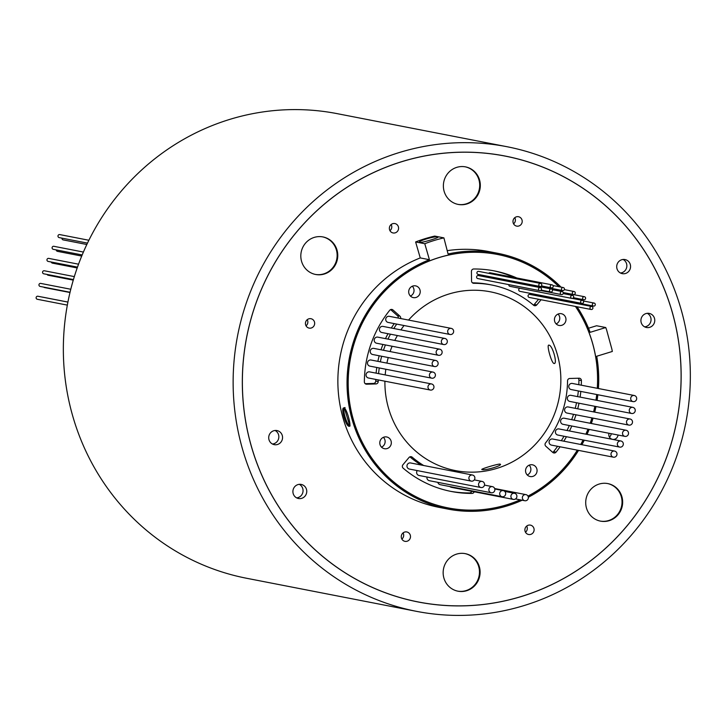 <?xml version="1.0" encoding="UTF-8"?>
<svg xmlns="http://www.w3.org/2000/svg" width="725" height="725" viewBox="0 0 725 725"><rect width="100%" height="100%" fill="white"/><g stroke="black" fill="none" stroke-linecap="round" stroke-linejoin="round"><path stroke-width="1.09" d="M609.018 433.269A4.785 4.613 101 0 0 612.507 439.35A4.785 4.613 101 0 0 618.017 435.018M609.408 437.084A4.785 4.613 101 0 0 611.211 433.695M525.308 531.869A4.785 4.613 101 0 0 533.12 532.721A4.785 4.613 101 0 0 530.41 525.118A4.785 4.613 101 0 0 525.308 531.869M525.489 532.241A4.785 4.613 101 0 0 526.694 526.06M401.686 538.702A4.785 4.613 101 0 0 409.507 539.554A4.785 4.613 101 0 0 406.798 531.951A4.785 4.613 101 0 0 401.686 538.702M401.877 539.074A4.785 4.613 101 0 0 403.082 532.884M305.859 325.471A4.785 4.613 101 0 0 313.68 326.322A4.785 4.613 101 0 0 310.971 318.719A4.785 4.613 101 0 0 305.859 325.471M306.041 325.842A4.785 4.613 101 0 0 307.246 319.653M389.778 230.314A4.785 4.613 101 0 0 397.599 231.166A4.785 4.613 101 0 0 394.889 223.563A4.785 4.613 101 0 0 389.778 230.314M389.968 230.686A4.785 4.613 101 0 0 391.174 224.496M513.4 223.481A4.785 4.613 101 0 0 521.212 224.333A4.785 4.613 101 0 0 518.502 216.73A4.785 4.613 101 0 0 513.4 223.481M513.581 223.853A4.785 4.613 101 0 0 514.786 217.663M617.347 269.691A7.168 6.915 101 0 0 629.073 270.96A7.168 6.915 101 0 0 625.013 259.559A7.168 6.915 101 0 0 617.347 269.691M620.464 273.008A7.168 6.915 101 0 0 623.101 259.468M641.553 323.54A7.168 6.915 101 0 0 653.279 324.809A7.168 6.915 101 0 0 649.21 313.408A7.168 6.915 101 0 0 641.553 323.54M644.661 326.857A7.168 6.915 101 0 0 647.298 313.318M293.543 494.559A7.168 6.915 101 0 0 305.27 495.827A7.168 6.915 101 0 0 301.201 484.427A7.168 6.915 101 0 0 293.543 494.559M296.661 497.876A7.168 6.915 101 0 0 299.298 484.336M269.347 440.709A7.168 6.915 101 0 0 281.064 441.978A7.168 6.915 101 0 0 277.004 430.577A7.168 6.915 101 0 0 269.347 440.709M272.455 444.026A7.168 6.915 101 0 0 275.092 430.487M349.758 425.756L344.357 408.093M597.282 388.301A129.095 124.528 101 0 0 586.09 325.57A129.095 124.528 101 0 0 575.442 306.439M572.895 302.805A129.095 124.528 101 0 0 572.261 301.944M558.957 286.719A129.095 124.528 101 0 0 497.558 254.484A129.095 124.528 101 0 0 375.042 302.642A129.095 124.528 101 0 0 359.673 436.84A129.095 124.528 101 0 0 448.204 507.926A129.095 124.528 101 0 0 520.169 499.833M42.132 297.069A1.541 1.486 -79 0 1 42.431 297.096L67.914 302.062M77.185 267.96L52.427 263.139A1.541 1.486 -79 0 1 51.276 262.015M81.717 256.07L57.447 251.339A1.541 1.486 -79 0 1 56.251 249.907M86.828 244.497L63.184 239.893A1.541 1.486 -79 0 1 62.006 238.163M87.48 243.12L59.16 237.601A1.541 1.486 -79 0 1 58.29 235.154A1.541 1.486 -79 0 1 59.749 234.583L88.876 240.256M82.179 254.955L53.287 249.328A1.541 1.486 -79 0 1 52.408 246.881A1.541 1.486 -79 0 1 53.877 246.31L83.402 252.055M77.484 267.126L48.14 261.408A1.541 1.486 -79 0 1 47.27 258.961A1.541 1.486 -79 0 1 48.729 258.39L78.545 264.19M73.433 279.569L43.754 273.796A1.541 1.486 -79 0 1 42.884 271.34A1.541 1.486 -79 0 1 44.343 270.769L74.331 276.606M70.044 292.257L40.138 286.429A1.541 1.486 -79 0 1 39.268 283.983A1.541 1.486 -79 0 1 40.727 283.412L70.778 289.257M67.334 305.116L37.31 299.271A1.541 1.486 -79 0 1 36.431 296.824A1.541 1.486 -79 0 1 37.89 296.244L67.914 302.089M554.96 322.145A5.981 5.764 101 0 0 564.739 323.214A5.981 5.764 101 0 0 561.349 313.708A5.981 5.764 101 0 0 554.96 322.145M556.157 323.885A5.981 5.764 101 0 0 558.069 314.061M380.317 445.413A5.981 5.764 101 0 0 390.086 446.473A5.981 5.764 101 0 0 386.706 436.967A5.981 5.764 101 0 0 380.317 445.413M381.504 447.144A5.981 5.764 101 0 0 383.416 437.32M409.217 294.314A5.981 5.764 101 0 0 418.987 295.374A5.981 5.764 101 0 0 415.597 285.868A5.981 5.764 101 0 0 409.217 294.314M410.404 296.045A5.981 5.764 101 0 0 412.317 286.221M526.069 473.244A5.981 5.764 101 0 0 535.838 474.304A5.981 5.764 101 0 0 532.449 464.807A5.981 5.764 101 0 0 526.069 473.244M527.256 474.975A5.981 5.764 101 0 0 529.168 465.16M528.09 496.344A3.108 3 101 0 0 523.006 495.791A3.108 3 101 0 0 524.773 500.73A3.108 3 101 0 0 528.09 496.344M516.635 495.003A3.108 3 101 0 0 511.551 494.459A3.108 3 101 0 0 513.318 499.398A3.108 3 101 0 0 516.635 495.003M505.416 492.338A3.108 3 101 0 0 500.341 491.786A3.108 3 101 0 0 502.099 496.725A3.108 3 101 0 0 505.416 492.338M437.846 482.352A3.108 3 101 0 0 440.175 484.672L502.099 496.725M494.586 488.36A3.108 3 101 0 0 489.502 487.807A3.108 3 101 0 0 491.269 492.755A3.108 3 101 0 0 494.586 488.36M427.007 477.023A3.108 3 101 0 0 429.345 480.693L491.269 492.755M484.273 483.14A3.108 3 101 0 0 479.189 482.587A3.108 3 101 0 0 480.956 487.526A3.108 3 101 0 0 484.273 483.14M417.228 470.588A3.108 3 101 0 0 419.032 475.473L480.956 487.526M474.612 476.733A3.108 3 101 0 0 469.537 476.18A3.108 3 101 0 0 471.295 481.119A3.108 3 101 0 0 474.612 476.733M472.483 475.02L410.567 462.958A3.108 3 101 0 0 407.242 467.353A3.108 3 101 0 0 409.371 469.057L471.295 481.119M616.721 452.781A3.108 3 101 0 0 611.646 452.228A3.108 3 101 0 0 613.404 457.176A3.108 3 101 0 0 616.721 452.781M614.592 451.068L552.677 439.015A3.108 3 101 0 0 549.351 443.401A3.108 3 101 0 0 551.48 445.114L613.404 457.176M623.056 442.712A3.108 3 101 0 0 617.972 442.159A3.108 3 101 0 0 619.739 447.098A3.108 3 101 0 0 623.056 442.712M620.926 440.999L559.002 428.937A3.108 3 101 0 0 555.685 433.333A3.108 3 101 0 0 557.815 435.045L619.739 447.098M628.249 431.973A3.108 3 101 0 0 623.165 431.42A3.108 3 101 0 0 624.932 436.368A3.108 3 101 0 0 628.249 431.973M626.119 430.26L564.195 418.207A3.108 3 101 0 0 560.878 422.593A3.108 3 101 0 0 563.008 424.306L624.932 436.368M632.236 420.718A3.108 3 101 0 0 627.152 420.165A3.108 3 101 0 0 628.919 425.104A3.108 3 101 0 0 632.236 420.718M630.107 419.005L568.183 406.952A3.108 3 101 0 0 564.866 411.338A3.108 3 101 0 0 566.995 413.051L628.919 425.104M433.686 385.664A3.108 3 101 0 0 428.611 385.111A3.108 3 101 0 0 430.369 390.05A3.108 3 101 0 0 433.686 385.664M431.556 383.951L369.632 371.889A3.108 3 101 0 0 366.315 376.284A3.108 3 101 0 0 368.445 377.997L430.369 390.05M435.136 373.801A3.108 3 101 0 0 430.052 373.248A3.108 3 101 0 0 431.81 378.187A3.108 3 101 0 0 435.136 373.801M433.006 372.088L371.082 360.026A3.108 3 101 0 0 367.756 364.421A3.108 3 101 0 0 369.895 366.134L431.81 378.187M437.864 362.165A3.108 3 101 0 0 432.789 361.612A3.108 3 101 0 0 434.547 366.551A3.108 3 101 0 0 437.864 362.165M435.734 360.452L373.819 348.39A3.108 3 101 0 0 370.493 352.785A3.108 3 101 0 0 372.623 354.498L434.547 366.551M441.86 350.909A3.108 3 101 0 0 436.776 350.356A3.108 3 101 0 0 438.534 355.295A3.108 3 101 0 0 441.86 350.909M439.722 349.196L377.807 337.134A3.108 3 101 0 0 374.481 341.529A3.108 3 101 0 0 376.619 343.233L438.534 355.295M447.053 340.17A3.108 3 101 0 0 441.969 339.617A3.108 3 101 0 0 443.727 344.556A3.108 3 101 0 0 447.053 340.17M444.914 338.457L382.999 326.404A3.108 3 101 0 0 379.673 330.79A3.108 3 101 0 0 381.812 332.503L443.727 344.556M453.379 330.102A3.108 3 101 0 0 448.295 329.549A3.108 3 101 0 0 450.062 334.488A3.108 3 101 0 0 453.379 330.102M451.249 328.389L389.325 316.327A3.108 3 101 0 0 386.008 320.722A3.108 3 101 0 0 388.138 322.426L450.062 334.488M592.787 307.318A1.541 1.486 101 0 0 590.277 307.047A1.541 1.486 101 0 0 591.147 309.493A1.541 1.486 101 0 0 592.787 307.318M591.736 306.476L529.812 294.413A1.541 1.486 101 0 0 528.172 296.588A1.541 1.486 101 0 0 529.223 297.44L591.147 309.493M583.471 301.219A1.541 1.486 101 0 0 580.952 300.947A1.541 1.486 101 0 0 581.822 303.394A1.541 1.486 101 0 0 583.471 301.219M520.015 288.305A1.541 1.486 101 0 0 519.907 291.341L581.822 303.394M573.538 296.235A1.541 1.486 101 0 0 571.019 295.963A1.541 1.486 101 0 0 571.898 298.41A1.541 1.486 101 0 0 573.538 296.235M508.796 284.617A1.541 1.486 101 0 0 509.974 286.348L571.898 298.41M563.126 292.411A1.541 1.486 101 0 0 560.606 292.139A1.541 1.486 101 0 0 561.476 294.586A1.541 1.486 101 0 0 563.126 292.411M552.35 289.81A1.541 1.486 101 0 0 549.831 289.538A1.541 1.486 101 0 0 550.701 291.985A1.541 1.486 101 0 0 552.35 289.81M551.29 288.967L489.375 276.905A1.541 1.486 101 0 0 487.961 277.421M541.348 288.459A1.541 1.486 101 0 0 538.829 288.188A1.541 1.486 101 0 0 539.699 290.634A1.541 1.486 101 0 0 541.348 288.459M540.288 287.608L478.373 275.554A1.541 1.486 101 0 0 476.724 277.729A1.541 1.486 101 0 0 477.784 278.572L539.699 290.634M634.973 409.081A3.108 3 101 0 0 629.889 408.528A3.108 3 101 0 0 631.656 413.477A3.108 3 101 0 0 634.973 409.081M632.843 407.368L570.919 395.315A3.108 3 101 0 0 567.603 399.702A3.108 3 101 0 0 569.732 401.414L631.656 413.477M636.414 397.218A3.108 3 101 0 0 631.339 396.666A3.108 3 101 0 0 633.097 401.605A3.108 3 101 0 0 636.414 397.218M634.284 395.506L572.36 383.452A3.108 3 101 0 0 569.043 387.839A3.108 3 101 0 0 571.173 389.552L633.097 401.605M595.171 303.911A1.541 1.486 101 0 0 592.651 303.639A1.541 1.486 101 0 0 593.521 306.086A1.541 1.486 101 0 0 595.171 303.911M585.474 297.567A1.541 1.486 101 0 0 582.954 297.295A1.541 1.486 101 0 0 583.824 299.742A1.541 1.486 101 0 0 585.474 297.567M575.143 292.374A1.541 1.486 101 0 0 572.623 292.103A1.541 1.486 101 0 0 573.502 294.549A1.541 1.486 101 0 0 575.143 292.374M564.313 288.405A1.541 1.486 101 0 0 561.793 288.124A1.541 1.486 101 0 0 562.663 290.58A1.541 1.486 101 0 0 564.313 288.405M553.103 285.695A1.541 1.486 101 0 0 550.583 285.423A1.541 1.486 101 0 0 551.453 287.87A1.541 1.486 101 0 0 553.103 285.695M552.042 284.843L490.127 272.79A1.541 1.486 101 0 0 488.686 273.334M541.657 284.291A1.541 1.486 101 0 0 539.137 284.01A1.541 1.486 101 0 0 540.007 286.466A1.541 1.486 101 0 0 541.657 284.291M540.596 283.439L478.681 271.377A1.541 1.486 101 0 0 477.032 273.552A1.541 1.486 101 0 0 478.092 274.403L540.007 286.466M581.278 385.183A112.366 108.378 101 0 0 581.405 380.589A2.393 2.302 101 0 0 579.067 378.214L569.832 378.468A2.393 2.302 101 0 0 567.548 380.87A98.02 94.549 -79 0 1 545.562 442.912A2.393 2.302 101 0 0 545.816 446.228L552.767 452.427A2.393 2.302 101 0 0 556.057 452.119A112.366 108.378 101 0 0 560.081 446.79M578.804 384.703A112.366 108.378 101 0 0 578.931 380.099A2.393 2.302 101 0 0 578.079 378.242M400.662 318.538A2.393 2.302 101 0 0 399.946 316.173L392.995 309.983A2.393 2.302 101 0 0 389.706 310.291A112.366 108.378 101 0 0 364.358 381.821A2.393 2.302 101 0 0 366.696 384.196L375.931 383.933A2.393 2.302 101 0 0 378.214 381.54A98.02 94.549 -79 0 1 378.242 379.9M398.188 318.058A2.393 2.302 101 0 0 397.472 315.692L390.621 309.593M444.851 580.662A19.122 18.451 101 0 0 457.973 591.192A19.122 18.451 101 0 0 476.117 584.06A19.122 18.451 101 0 0 478.4 564.177A19.122 18.451 101 0 0 465.287 553.646A19.122 18.451 101 0 0 447.135 560.778A19.122 18.451 101 0 0 444.851 580.662M457.665 591.129A19.122 18.451 101 0 0 475.6 583.806A19.122 18.451 101 0 0 477.775 564.059A19.122 18.451 101 0 0 464.97 553.592M587.413 510.608A19.122 18.451 101 0 0 600.527 521.139A19.122 18.451 101 0 0 618.679 513.998A19.122 18.451 101 0 0 620.953 494.124A19.122 18.451 101 0 0 607.84 483.593A19.122 18.451 101 0 0 589.688 490.725A19.122 18.451 101 0 0 587.413 510.608M600.218 521.076A19.122 18.451 101 0 0 618.153 513.753A19.122 18.451 101 0 0 620.337 493.997A19.122 18.451 101 0 0 607.532 483.53M445.077 193.892A19.122 18.451 101 0 0 458.191 204.423A19.122 18.451 101 0 0 476.343 197.282A19.122 18.451 101 0 0 478.618 177.407A19.122 18.451 101 0 0 465.504 166.877A19.122 18.451 101 0 0 447.352 174.009A19.122 18.451 101 0 0 445.077 193.892M457.883 204.359A19.122 18.451 101 0 0 475.817 197.037A19.122 18.451 101 0 0 478.002 177.281A19.122 18.451 101 0 0 465.196 166.813M302.515 263.945A19.122 18.451 101 0 0 315.629 274.476A19.122 18.451 101 0 0 333.781 267.344A19.122 18.451 101 0 0 336.056 247.461A19.122 18.451 101 0 0 322.942 236.93A19.122 18.451 101 0 0 304.79 244.062A19.122 18.451 101 0 0 302.515 263.945M315.321 274.413A19.122 18.451 101 0 0 333.264 267.09A19.122 18.451 101 0 0 335.439 247.343A19.122 18.451 101 0 0 322.634 236.876M660.901 281.164A227.115 219.068 101 0 0 505.153 156.102A227.115 219.068 101 0 0 289.619 240.827A227.115 219.068 101 0 0 262.577 476.905A227.115 219.068 101 0 0 418.325 601.967A227.115 219.068 101 0 0 633.858 517.242A227.115 219.068 101 0 0 660.901 281.164M499.996 464.109C503.884 465.088 485.025 470.869 482.225 469.555C478.618 469.628 497.495 463.846 499.996 464.109L500.341 464.326M554.018 363.488C551.489 363.279 546.143 343.84 548.988 345.173C552.541 345.073 557.878 364.512 554.018 363.488L554.308 363.47M384.912 381.196A91.087 87.861 101 0 0 393.004 420.455A91.087 87.861 101 0 0 455.472 470.607A91.087 87.861 101 0 0 541.91 436.631A91.087 87.861 101 0 0 552.758 341.955A91.087 87.861 101 0 0 490.29 291.794A91.087 87.861 101 0 0 408.538 320.069M262.532 476.923A227.17 219.113 101 0 0 418.316 602.013A227.17 219.113 101 0 0 633.895 517.269A227.17 219.113 101 0 0 660.937 281.137A227.17 219.113 101 0 0 505.162 156.056A227.17 219.113 101 0 0 289.583 240.8A227.17 219.113 101 0 0 262.532 476.923M506.983 146.713L337.188 113.653A236.685 228.293 101 0 0 112.583 201.94A236.685 228.293 101 0 0 84.399 447.959A236.685 228.293 101 0 0 246.708 578.287L416.494 611.347A236.685 228.293 101 0 0 641.108 523.06A236.685 228.293 101 0 0 669.284 277.041A236.685 228.293 101 0 0 506.983 146.713A236.685 228.293 101 0 0 282.369 235.009A236.685 228.293 101 0 0 254.185 481.028A236.685 228.293 101 0 0 416.494 611.347M404.042 325.525A91.087 87.861 101 0 0 400.916 329.893M397.4 335.539A91.087 87.861 101 0 0 394.772 340.442M392.116 346.26A91.087 87.861 101 0 0 390.104 351.562M388.247 357.534A91.087 87.861 101 0 0 386.905 363.107M385.836 369.233A91.087 87.861 101 0 0 385.202 374.925M516.834 277.992A112.366 108.378 101 0 0 494.359 270.914A112.366 108.378 101 0 0 473.751 268.984A2.393 2.302 101 0 0 471.422 271.44L471.549 280.983A2.393 2.302 101 0 0 473.842 283.312A98.02 94.549 -79 0 1 491.623 284.988A98.02 94.549 -79 0 1 533.546 305.207A2.393 2.302 101 0 0 536.763 304.899L541.077 299.742M543.224 297.023A2.393 2.302 101 0 0 543.406 296.326M378.595 373.638A98.02 94.549 -79 0 1 379.257 367.956M380.344 361.829A98.02 94.549 -79 0 1 381.667 356.256M383.471 350.275A98.02 94.549 -79 0 1 385.419 344.955M387.966 339.11A98.02 94.549 -79 0 1 390.467 334.189M393.793 328.507A98.02 94.549 -79 0 1 396.738 324.102M563.814 441.181A112.366 108.378 101 0 0 566.461 436.722M569.487 430.985A112.366 108.378 101 0 0 571.789 426.019M574.146 420.147A112.366 108.378 101 0 0 575.985 414.8M577.707 408.8A112.366 108.378 101 0 0 579.003 403.218M580.1 397.101A112.366 108.378 101 0 0 580.816 391.428M423.663 465.513A98.02 94.549 -79 0 1 412.217 457.203A2.393 2.302 101 0 0 409 457.511L402.91 464.779A2.393 2.302 101 0 0 403.163 468.178A112.366 108.378 101 0 0 451.403 491.496A112.366 108.378 101 0 0 472.011 493.426A2.393 2.302 101 0 0 474.213 491.786M527.963 496.09A129.095 124.528 101 0 0 577.336 450.153M580.698 444.47A129.095 124.528 101 0 0 583.09 439.966M585.863 434.175A129.095 124.528 101 0 0 587.984 429.173M590.195 423.264A129.095 124.528 101 0 0 591.926 417.908M593.576 411.891A129.095 124.528 101 0 0 594.853 406.308M595.959 400.191A129.095 124.528 101 0 0 596.72 394.527M450.171 491.251A112.366 108.378 101 0 0 469.537 492.937A2.393 2.302 101 0 0 471.739 491.296M421.189 465.033A98.02 94.549 -79 0 1 409.888 456.85M449.917 486.566A3.108 3 101 0 0 451.394 487.336L513.318 499.398M552.668 452.337A2.393 2.302 101 0 0 553.583 451.639A112.366 108.378 101 0 0 557.607 446.31M561.34 440.7A112.366 108.378 101 0 0 563.987 436.242M567.013 430.496A112.366 108.378 101 0 0 569.306 425.539M571.672 419.666A112.366 108.378 101 0 0 573.511 414.319M575.233 408.32A112.366 108.378 101 0 0 576.529 402.737M577.626 396.62A112.366 108.378 101 0 0 578.342 390.947M365.21 383.688L373.457 383.452A2.393 2.302 101 0 0 375.731 381.06A98.02 94.549 -79 0 1 375.767 379.42M376.121 373.157A98.02 94.549 -79 0 1 376.782 367.475M377.861 361.349A98.02 94.549 -79 0 1 379.193 355.776M380.997 349.794A98.02 94.549 -79 0 1 382.945 344.466M385.492 338.629A98.02 94.549 -79 0 1 387.984 333.708M391.319 328.017A98.02 94.549 -79 0 1 394.255 323.622M472.446 282.832A98.02 94.549 -79 0 1 489.139 284.508L491.623 284.988M533.401 305.08A2.393 2.302 101 0 0 534.289 304.418L538.603 299.262M540.75 296.543A2.393 2.302 101 0 0 540.932 295.845M514.351 277.503A112.366 108.378 101 0 0 493.118 270.679M530.7 293.444A1.541 1.486 101 0 0 531.606 294.024L593.521 306.086M73.27 280.131L48.14 275.237A1.541 1.486 -79 0 1 47.107 274.449M69.981 292.519L44.606 287.58A1.541 1.486 -79 0 1 43.826 287.145M559.038 286.737A129.15 124.573 101 0 0 497.567 254.439A129.15 124.573 101 0 0 375.006 302.615A129.15 124.573 101 0 0 359.636 436.858A129.15 124.573 101 0 0 448.195 507.971A129.15 124.573 101 0 0 520.251 499.851M527.99 496.136A129.15 124.573 101 0 0 577.39 450.162M580.743 444.479A129.15 124.573 101 0 0 583.145 439.975M585.909 434.184A129.15 124.573 101 0 0 588.029 429.182M590.241 423.273A129.15 124.573 101 0 0 591.972 417.917M593.621 411.9A129.15 124.573 101 0 0 594.899 406.317M596.004 400.2A129.15 124.573 101 0 0 596.766 394.536M597.327 388.31A129.15 124.573 101 0 0 586.135 325.552A129.15 124.573 101 0 0 575.505 306.448M437.646 236.939C434.918 235.833 416.041 241.606 419.875 242.386C422.43 242.857 441.298 237.075 437.646 236.939L437.972 237.12M350.112 425.938C346.722 425.992 341.375 406.562 345.091 407.631M349.042 426.264C345.662 426.318 340.315 406.888 344.022 407.958C346.704 408.121 352.042 427.56 349.042 426.264L349.332 426.255M429.417 259.704L420.255 257.919L415.624 241.942L424.787 243.727L429.417 259.704A130.292 125.679 101 0 0 358.63 437.347A130.292 125.679 101 0 0 447.978 509.095A130.292 125.679 101 0 0 522.19 500.223M528.344 497.232A130.292 125.679 101 0 0 578.559 450.388M581.885 444.706A130.292 125.679 101 0 0 584.278 440.193M587.023 434.402A130.292 125.679 101 0 0 589.144 429.399M591.337 423.491A130.292 125.679 101 0 0 593.068 418.126M594.708 412.117A130.292 125.679 101 0 0 595.986 406.526M597.092 400.408A130.292 125.679 101 0 0 597.862 394.744M598.424 388.528A130.292 125.679 101 0 0 596.711 356.247L612.326 351.462A147.03 141.819 -79 0 0 611.864 349.087L606.571 329.803A147.03 141.819 -79 0 0 605.765 327.537L590.141 332.322A130.292 125.679 101 0 0 577.064 306.757M420.255 257.919A130.292 125.679 101 0 0 349.459 435.562A130.292 125.679 101 0 0 438.815 507.31L447.978 509.095M415.624 241.942A147.03 141.819 -79 0 1 434.737 236.087L443.899 237.873L448.077 253.986A130.292 125.679 101 0 1 497.785 253.315L488.623 251.53A130.292 125.679 101 0 0 447.216 250.66M574.581 303.132A130.292 125.679 101 0 0 573.964 302.28M561.05 287.127A130.292 125.679 101 0 0 497.785 253.315M605.765 327.537L596.593 325.752L588.51 328.226M572.958 302.814A129.15 124.573 101 0 0 572.333 301.962M424.787 243.727A147.03 141.819 -79 0 1 443.899 237.873M397.472 315.692L399.946 316.173M534.289 304.418L536.763 304.899M472.99 283.14L473.842 283.312M375.731 381.06L378.214 381.54M373.457 383.452L375.931 383.933M365.744 384.005L366.696 384.196M390.748 309.539L392.995 309.983M553.583 451.639L556.057 452.119M578.931 380.099L581.405 380.589M469.537 492.937L472.011 493.426M410.06 456.786L412.217 457.203M494.233 253.841L497.558 254.484M525.96 494.631L494.658 488.532M514.505 493.299L504.763 491.396M503.286 490.626L494.785 488.967M492.456 486.656L484.481 485.097M482.143 481.427L474.295 479.896M582.411 300.377L572.369 298.419M572.487 295.383L563.18 293.571M562.065 291.568L552.269 289.656M594.11 303.059L583.317 300.966M584.413 296.715L563.189 292.583M574.091 291.522L564.34 289.628M563.252 287.553L553.03 285.559M500.739 155.241L505.153 156.102M413.912 601.107L418.325 601.967M551.453 287.87L541.448 285.922M562.663 290.58L540.923 286.339M573.502 294.549L563.171 292.538M583.824 299.742L573.439 297.712M550.701 291.985L541.113 290.118M561.476 294.586L540.596 290.517M524.773 500.73L515.538 498.927M444.878 507.273L448.204 507.926"/></g></svg>
